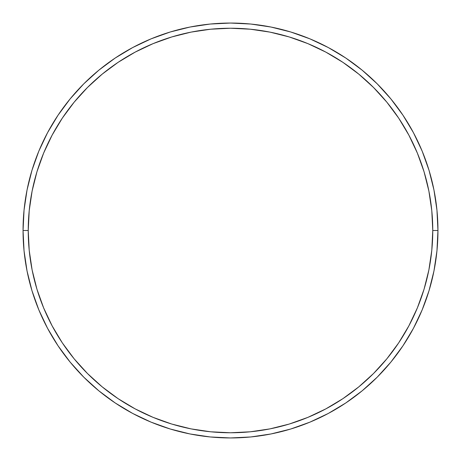 <?xml version="1.0" encoding="UTF-8"?>
<svg xmlns="http://www.w3.org/2000/svg" width="461" height="461" viewBox="0 0 461 461"><rect width="100%" height="100%" fill="white"/><g stroke="black" fill="none" stroke-linecap="round" stroke-linejoin="round"><path stroke-width="0.69" d="M23.05 230.5L28.236 230.5A202.264 202.264 0 0 1 230.5 28.236A202.264 202.264 0 0 1 432.764 230.5L437.95 230.5A207.45 207.45 0 0 0 230.5 23.05A207.45 207.45 0 0 0 23.05 230.5A207.45 207.45 0 0 1 230.5 23.05A207.45 207.45 0 0 1 437.95 230.5A207.45 207.45 0 0 1 230.5 437.95A207.45 207.45 0 0 1 23.05 230.5L24.047 210.164L27.038 190.03L31.982 170.282L38.839 151.11L47.546 132.71L58.011 115.244L70.141 98.896L83.81 83.81L98.896 70.141L115.244 58.011L132.71 47.546L151.11 38.839L170.282 31.982L190.03 27.038L210.164 24.047L230.5 23.05L250.836 24.047L270.97 27.038L290.718 31.982L309.89 38.839L328.29 47.546L345.756 58.011L362.104 70.141L377.19 83.81L390.859 98.896L402.989 115.244L413.454 132.71L422.161 151.11L429.018 170.282L433.962 190.03L436.953 210.164L437.95 230.5L436.953 250.836L433.962 270.97L429.018 290.718L422.161 309.89L413.454 328.29L402.989 345.756L390.859 362.104L377.19 377.19L362.104 390.859L345.756 402.989L328.29 413.454L309.89 422.161L290.718 429.018L270.97 433.962L250.836 436.953L230.5 437.95L210.164 436.953L190.03 433.962L170.282 429.018L151.11 422.161L132.71 413.454L115.244 402.989L98.896 390.859L83.81 377.19L70.141 362.104L58.011 345.756L47.546 328.29L38.839 309.89L31.982 290.718L27.038 270.97L24.047 250.836L23.05 230.5A207.45 207.45 0 0 0 230.5 437.95A207.45 207.45 0 0 0 437.95 230.5L432.764 230.5L431.79 210.677L428.88 191.038L424.057 171.786L417.366 153.098L408.878 135.154L398.679 118.125L386.854 102.186L373.519 87.481L358.814 74.146L342.875 62.321L325.846 52.122L307.902 43.634L289.214 36.943L269.962 32.12L250.323 29.21L230.5 28.236L210.677 29.21L191.038 32.12L171.786 36.943L153.098 43.634L135.154 52.122L118.125 62.321L102.186 74.146L87.481 87.481L74.146 102.186L62.321 118.125L52.122 135.154L43.634 153.098L36.943 171.786L32.12 191.038L29.21 210.677L28.236 230.5L29.21 250.323L32.12 269.962L36.943 289.214L43.634 307.902L52.122 325.846L62.321 342.875L74.146 358.814L87.481 373.519L102.186 386.854L118.125 398.679L135.154 408.878L153.098 417.366L171.786 424.057L191.038 428.88L210.677 431.79L230.5 432.764L250.323 431.79L269.962 428.88L289.214 424.057L307.902 417.366L325.846 408.878L342.875 398.679L358.814 386.854L373.519 373.519L386.854 358.814L398.679 342.875L408.878 325.846L417.366 307.902L424.057 289.214L428.88 269.962L431.79 250.323L432.764 230.5A202.264 202.264 0 0 1 230.5 432.764A202.264 202.264 0 0 1 28.236 230.5L23.05 230.5"/></g></svg>
